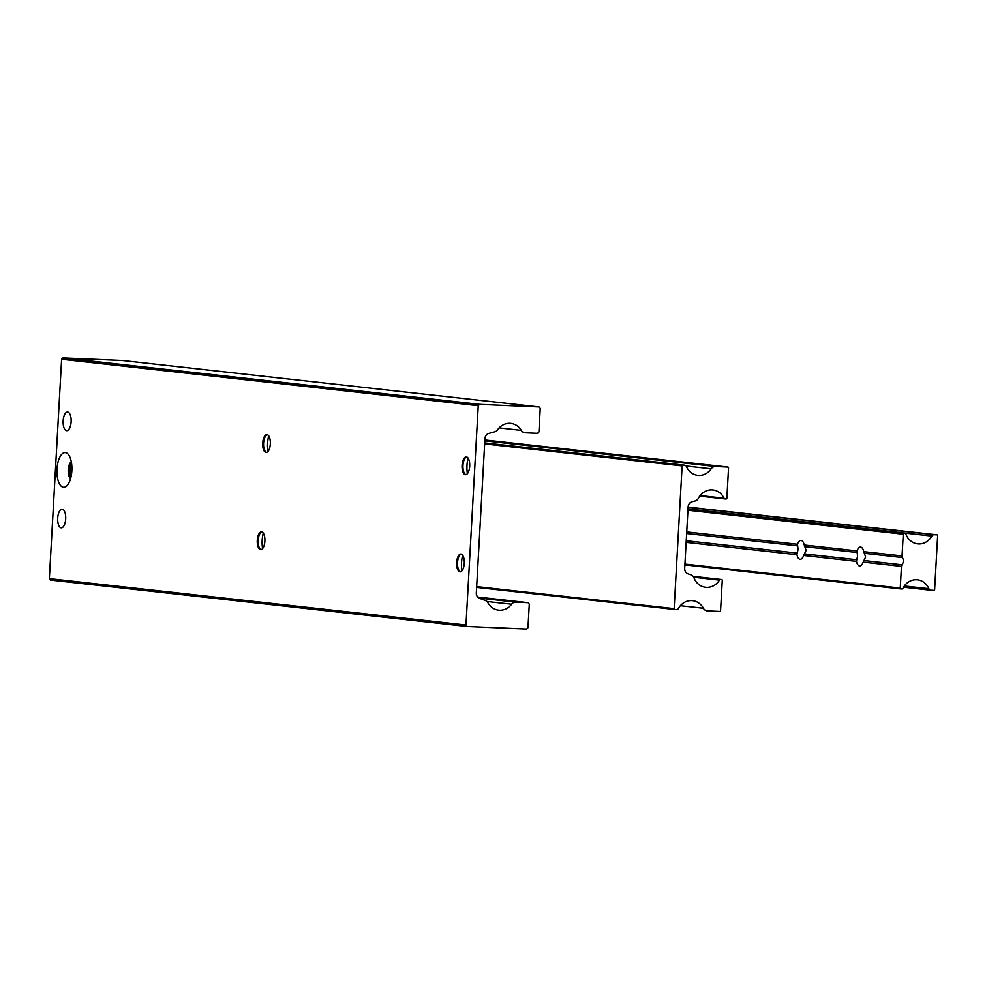 <?xml version="1.0" encoding="UTF-8"?>
<svg xmlns="http://www.w3.org/2000/svg" width="987" height="987" viewBox="0 0 987 987"><rect width="100%" height="100%" fill="white"/><g stroke="black" fill="none" stroke-linecap="round" stroke-linejoin="round"><path stroke-width="1.48" d="M56.975 469.109A17.384 7.477 -87.5 0 0 59.849 484.555A17.384 7.477 -87.5 0 0 67.301 485.37A17.384 7.477 -87.5 0 0 71.854 470.762A17.384 7.477 -87.5 0 0 68.621 454.81A17.384 7.477 -87.5 0 0 56.975 469.109M71.286 461.731A8.908 3.825 -87.5 0 0 68.251 469.837A8.908 3.825 -87.5 0 0 70.558 478.707M70.743 477.992A8.908 3.825 92.5 0 1 69.139 469.874A8.908 3.825 92.5 0 1 71.422 462.447M61.169 527.835A9.315 4.01 92.5 0 1 57.702 518.224A9.315 4.01 92.5 0 1 62.095 509.218A9.315 4.01 92.5 0 1 62.218 509.23A9.315 4.01 92.5 0 1 65.685 518.841A9.315 4.01 92.5 0 1 61.293 527.835A9.315 4.01 92.5 0 1 61.169 527.835M66.61 430.64A9.315 4.01 92.5 0 1 63.131 421.03A9.315 4.01 92.5 0 1 67.535 412.023A9.315 4.01 92.5 0 1 67.647 412.035A9.315 4.01 92.5 0 1 71.126 421.646A9.315 4.01 92.5 0 1 66.721 430.653A9.315 4.01 92.5 0 1 66.61 430.64M268.032 451.417A17.384 7.477 92.5 0 1 267.613 443.101A17.384 7.477 92.5 0 1 268.711 435.872M266.576 452.416A8.908 3.825 92.5 0 1 265.232 451.343A8.908 3.825 92.5 0 1 263.578 443.175A8.908 3.825 92.5 0 1 265.91 435.699A8.908 3.825 92.5 0 1 267.341 434.749M270.327 443.99A8.908 3.825 92.5 0 1 266.132 452.453A8.908 3.825 92.5 0 1 262.702 443.138A8.908 3.825 92.5 0 1 266.897 434.662A8.908 3.825 92.5 0 1 270.327 443.99M262.604 548.599A17.384 7.477 92.5 0 1 262.172 540.296A17.384 7.477 92.5 0 1 263.27 533.054M261.136 549.611A8.908 3.825 92.5 0 1 259.803 548.538A8.908 3.825 92.5 0 1 258.15 540.37A8.908 3.825 92.5 0 1 260.482 532.881A8.908 3.825 92.5 0 1 261.9 531.931M264.886 541.172A8.908 3.825 92.5 0 1 260.691 549.648A8.908 3.825 92.5 0 1 257.274 540.321A8.908 3.825 92.5 0 1 261.469 531.857A8.908 3.825 92.5 0 1 264.886 541.172M467.419 473.637A17.384 7.477 92.5 0 1 466.999 465.321A17.384 7.477 92.5 0 1 468.097 458.091M465.963 474.636A8.908 3.825 92.5 0 1 464.618 473.563A8.908 3.825 92.5 0 1 462.977 465.395A8.908 3.825 92.5 0 1 465.296 457.919A8.908 3.825 92.5 0 1 466.728 456.969M469.713 466.209A8.908 3.825 92.5 0 1 465.519 474.673A8.908 3.825 92.5 0 1 462.089 465.358A8.908 3.825 92.5 0 1 466.283 456.895A8.908 3.825 92.5 0 1 469.713 466.209M461.99 570.831A17.384 7.477 92.5 0 1 461.558 562.516A17.384 7.477 92.5 0 1 462.669 555.286M460.522 571.831A8.908 3.825 92.5 0 1 459.189 570.757A8.908 3.825 92.5 0 1 457.536 562.59A8.908 3.825 92.5 0 1 459.868 555.113A8.908 3.825 92.5 0 1 461.287 554.151M464.272 563.404A8.908 3.825 92.5 0 1 460.078 571.868A8.908 3.825 92.5 0 1 456.66 562.553A8.908 3.825 92.5 0 1 460.855 554.077A8.908 3.825 92.5 0 1 464.272 563.404M538.914 431.985L540.234 408.371L539.062 406.94L479.583 404.349L478.251 405.694L465.975 625.055L467.159 626.498L526.639 629.077L527.971 627.744L529.291 604.143L528.119 602.699L515.732 602.169A5.564 5.021 96.4 0 0 511.574 604.241A16.137 14.571 -83.6 0 1 498.632 610.176A16.137 14.571 -83.6 0 1 487.936 602.786A5.564 5.021 96.4 0 0 485.308 600.491L479.67 598.418A5.564 5.021 -83.6 0 1 476.326 592.916L484.962 438.573A5.564 5.021 -83.6 0 1 488.898 433.392L494.746 431.812A5.564 5.021 96.4 0 0 497.608 429.752A16.137 14.571 -83.6 0 1 510.859 423.398A16.137 14.571 -83.6 0 1 521.296 430.357A5.564 5.021 96.4 0 0 525.207 432.775L537.582 433.318L538.914 431.985M477.733 597.086L528.119 602.699M539.062 406.94L122.425 360.502L62.946 357.923L61.613 359.256L49.35 578.629L50.522 580.06L467.159 626.498M49.35 578.629L465.975 625.055M61.613 359.256L478.251 405.694M62.946 357.923L479.583 404.349M71.681 464.26A6.958 2.986 -87.5 0 0 69.966 469.972A6.958 2.986 -87.5 0 0 71.163 476.215M719.449 580.109A16.137 14.571 -83.6 0 1 705.643 587.314A16.137 14.571 -83.6 0 1 694.009 577.901A5.564 5.021 96.4 0 0 690.974 574.878L688.124 573.891A5.564 5.021 -83.6 0 1 684.694 568.364L688.136 506.911A5.564 5.021 -83.6 0 1 692.158 501.704L695.107 500.977A5.564 5.021 96.4 0 0 698.463 498.225A16.137 14.571 -83.6 0 1 712.873 489.947A16.137 14.571 -83.6 0 1 724.026 498.225A1.394 1.258 96.4 0 0 725.063 498.953L726.062 498.99A0.839 0.753 96.4 0 0 726.864 498.188L728.554 467.924A0.839 0.753 96.4 0 0 727.851 467.061L715.501 466.53A5.564 5.021 96.4 0 0 711.195 468.8A16.137 14.571 -83.6 0 1 697.809 475.352A16.137 14.571 -83.6 0 1 686.446 466.592A2.566 2.319 96.4 0 0 684.484 465.185L682.918 465.111A0.839 0.753 96.4 0 0 682.128 465.913L674.146 608.646A0.839 0.753 96.4 0 0 674.849 609.51L676.416 609.571A2.566 2.319 96.4 0 0 678.513 608.35A16.137 14.571 -83.6 0 1 692.59 600.688A16.137 14.571 -83.6 0 1 703.398 608.276A5.564 5.021 96.4 0 0 707.42 610.916L719.782 611.459A0.839 0.753 96.4 0 0 720.572 610.657L722.274 580.393A0.839 0.753 96.4 0 0 721.559 579.517L720.559 579.48A1.394 1.258 96.4 0 0 719.449 580.109L693.701 577.235M686.73 531.931L797.496 544.281A9.463 4.059 92.5 0 1 800.988 540.432A9.463 4.059 92.5 0 1 804.245 545.034L857.012 550.919L857.555 556.125L856.432 561.369A9.463 4.059 92.5 0 0 859.689 565.97A9.463 4.059 92.5 0 0 863.181 562.121L865.648 557.026L863.761 551.671L902.056 555.94A2.788 2.517 96.4 0 0 902.426 557.556A6.255 5.651 -83.6 0 1 902.019 564.798A2.788 2.517 96.4 0 0 901.464 566.378L900.255 588.092A0.839 0.753 96.4 0 0 900.958 588.955L901.785 588.992A1.394 1.258 96.4 0 0 902.957 588.264A16.137 14.571 -83.6 0 1 917.454 579.813A16.137 14.571 -83.6 0 1 928.89 588.721A2.788 2.517 96.4 0 0 931.012 590.263L933.838 590.386A0.839 0.753 96.4 0 0 934.64 589.584L937.65 535.719A0.839 0.753 96.4 0 0 936.984 534.855L934.121 534.732A2.788 2.517 96.4 0 0 931.839 536.089A16.137 14.571 -83.6 0 1 917.688 543.886A16.137 14.571 -83.6 0 1 905.98 534.288A1.394 1.258 96.4 0 0 904.894 533.461L904.067 533.424A0.839 0.753 96.4 0 0 903.265 534.226L902.056 555.94M797.496 544.281L798.039 549.5L796.916 554.731A9.463 4.059 92.5 0 0 800.173 559.333A9.463 4.059 92.5 0 0 803.652 555.484L806.132 550.401L804.245 545.034M857.012 550.919A9.463 4.059 92.5 0 1 860.504 547.069A9.463 4.059 92.5 0 1 863.761 551.671M936.984 534.855A0.839 0.753 96.4 0 0 936.947 534.855L688.124 507.121L936.984 534.855M499.138 427.889L521.296 430.357M486.924 601.49L511.574 604.241M478.917 598.06L515.732 602.169M693.158 576.42L720.559 579.48M721.608 579.529L693.096 576.346L721.559 579.517M680.376 605.71L703.398 608.276M674.8 609.51L476.635 587.413L674.763 609.497M476.684 586.636L674.146 608.646M484.666 443.903L682.128 465.913M484.716 443.015L682.918 465.111M684.633 465.185L484.716 442.904L684.484 465.185M686.088 466.012L711.195 468.8M484.839 440.819L715.501 466.53M727.9 467.061L484.888 439.98L727.851 467.061M724.989 498.941L699.746 496.128L724.914 498.928M700.165 495.573L724.026 498.225M864.501 553.337L902.426 557.556M686.644 533.511L797.508 545.873M804.985 546.699L857.024 552.498M686.15 542.381L796.916 554.731M686.236 540.74L797.101 553.102M684.941 564.095L900.255 588.092M863.181 562.121L901.464 566.378M803.652 555.484L856.432 561.369M687.951 510.23L903.265 534.226M864.094 560.567L902.019 564.798M804.578 553.941L856.617 559.74M684.892 564.872L900.872 588.955L684.892 564.885M688.001 509.341L904.067 533.424M904.968 533.461L688.001 509.28L904.894 533.461M688.025 508.91L931.839 536.089M688.112 507.306L934.121 534.732M930.864 590.251L903.537 587.203L930.716 590.226M904.339 585.982L928.89 588.721"/></g></svg>
